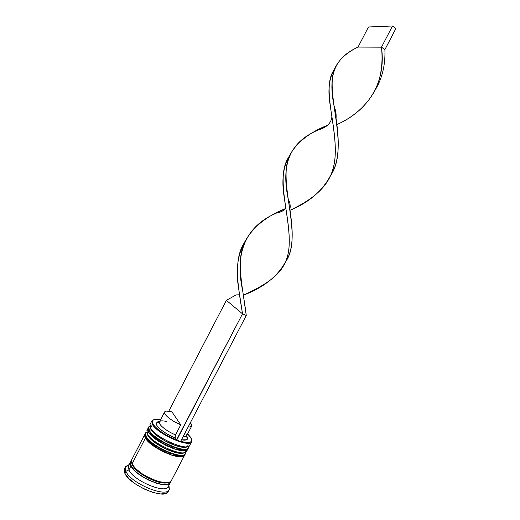 <?xml version="1.0" encoding="UTF-8"?>
<svg xmlns="http://www.w3.org/2000/svg" width="520" height="520" viewBox="0 0 520 520"><rect width="100%" height="100%" fill="white"/><g stroke="black" fill="none" stroke-linecap="round" stroke-linejoin="round"><path stroke-width="0.78" d="M187.831 443.209C189.124 447.785 184.574 448.409 174.187 445.068C164.6 441.597 153.927 434.428 151.171 429.683L149.37 430.476C153.92 439.504 183.534 453.154 187.961 448.351M187.753 448.74C183.319 453.557 153.706 439.913 149.162 430.879L151.164 434.441L159.172 441.084L166.478 445.224L173.999 448.338L166.478 445.224L159.172 441.084L151.164 434.441L149.162 430.879C154.089 440.635 186.472 454.682 188.377 448.012L188.584 447.623C186.686 454.279 154.297 440.226 149.37 430.476L148.752 426.887L149.344 426.185C148.233 427.082 148.239 428.519 149.37 430.476L151.171 429.683L150.377 427.661L151.171 429.683C155.337 437.84 181.85 450.404 187.018 446.732C181.85 450.404 155.337 437.84 151.171 429.683L151.144 429.735M188.591 447.603L188.194 446.478M177.45 449.339L180.505 449.924L184.983 449.748L180.505 449.924L177.45 449.339M149.91 426.55L148.544 427.284L149.162 430.879M186.433 446.973L181.968 447.115L175.468 445.517L164.19 440.414L154.739 433.771L151.171 429.683L150.377 427.661M184.977 449.579C189.456 459.901 153.654 446.622 148.064 435.663L146.263 436.462C150.735 445.64 180.356 459.245 184.86 454.279M184.659 454.675C180.141 459.647 150.52 446.05 146.055 436.865L146.614 438.457L150.144 442.618L156.019 447.142L163.319 451.295L170.846 454.382L163.319 451.295L156.019 447.142L150.144 442.618L146.614 438.457L146.055 436.865C150.891 446.784 183.3 460.759 185.296 453.921L185.497 453.531C183.514 460.35 151.106 446.375 146.263 436.462L145.477 433.193L146.055 436.865M185.51 453.512L185.315 452.348M174.304 455.371L177.372 455.929L181.877 455.702L177.372 455.929L174.304 455.371M183.326 452.92L181.383 453.245L175.773 452.556L164.794 448.461L154.303 442.059L149.5 437.645L147.303 433.7L148.064 435.663C152.133 443.898 178.419 456.385 183.833 452.719C178.419 456.385 152.133 443.898 148.064 435.663L148.044 435.701M146.282 432.075C145.158 433.01 145.151 434.473 146.263 436.462L148.064 435.663L147.303 433.7M170.43 481.416C170.995 491.017 135.96 477.451 131.157 466.005L132.665 465.316C135.779 472.537 155.188 483.294 164.554 482.957M167.863 482.456C161.148 485.94 136.24 473.844 132.665 465.316L131.157 466.005L134.732 470.626L137.52 473.103L144.547 477.867L152.535 481.735L160.16 484.075L163.442 484.543L168.317 484.029L169.728 483.067L170.391 481.709M190.515 437.164C191.718 438.932 191.997 440.303 191.367 441.291C190.047 442.956 186.478 442.981 180.648 441.37L186.336 442.513L190.268 442.137L191.308 441.37L191.698 440.258L191.425 438.834L187.623 433.914L190.515 437.164M189.897 445.088C188.597 452.062 155.662 437.918 150.618 428.084L152.484 424.489L153.082 424.223L152.341 420.973C153.153 419.257 155.876 418.873 160.531 419.809L155.883 419.315L152.854 420.231L152.263 421.246L152.334 422.584L154.486 426.101L159.062 430.307L165.47 434.623L176.488 439.966C165.139 435.24 157.333 429.995 153.082 424.223L152.484 424.489C157.398 433.901 189.098 447.928 191.555 441.896L191.581 439.296L191.666 441.707C189.858 448.195 157.495 434.076 152.484 424.489L150.618 428.084L151.171 429.683L150.618 428.084C155.578 437.769 187.954 451.841 189.819 445.257L191.666 441.707M186.791 451.048C185.231 458.068 152.438 444.022 147.505 434.07L148.064 435.663L147.505 434.07C152.38 443.911 184.782 457.925 186.732 451.165L187.746 449.228M168.376 486.304C166.536 494.533 133.347 480.896 128.895 469.918L125.866 471.289C130.689 483.45 167.375 498.466 169.344 489.294L168.922 485.29L169.208 489.58C166.472 498.199 130.578 483.21 125.866 471.289L124.839 473.278C129.519 485.257 165.419 500.221 168.188 491.543L169.208 489.58M187.759 449.196C185.842 455.897 153.446 441.863 148.544 432.075L147.505 434.07L148.544 432.075L147.934 428.467M184.678 455.104C182.669 461.975 150.254 448.006 145.431 438.061L131.989 463.95C136.441 474.584 168.948 488.254 171.34 480.656L184.665 455.13M130.553 461.949L128.524 465.849L128.895 469.918L130.956 465.94L134.57 470.613L140.732 475.585L148.48 480.038L156.533 483.236L160.258 484.198L166.361 484.653L168.5 484.146L169.923 483.184L170.631 481.526L170.313 482.619C167.895 490.269 135.382 476.625 130.956 465.94L128.895 469.918C133.256 480.701 165.789 494.306 168.266 486.538L170.3 482.651M190.385 422.701L191.711 426.075C191.295 426.829 190.119 427.109 188.188 426.92L189.904 426.953L191.627 426.218L191.646 424.587L190.385 422.701M186.784 435.877L187.701 438.288L186.602 439.771L181.467 439.81C184.665 440.401 186.654 440.167 187.434 439.114L186.784 435.877M185.926 433.277L186.485 436.072L182.988 436.891C184.938 437.047 186.134 436.728 186.569 435.935L191.711 426.082M164.606 411.964C165.412 410.761 167.875 410.761 171.983 411.95L180.758 424.808L175.526 434.85L180.758 424.808C171.853 421.285 163.02 414.193 164.606 411.964L159.477 421.831C157.827 424.184 166.602 431.379 175.526 434.85L175.143 437.892L176.488 439.966L175.143 437.892L166.589 433.674L161.642 430.313L158.093 427.037L156.988 425.575L156.299 423.228L157.638 421.882L159.588 421.623L156.377 422.949C154.83 425.834 165.029 434.044 175.143 437.892L175.526 434.85C166.803 431.45 158.132 424.463 159.412 421.98C160.127 420.57 162.63 420.466 166.933 421.662M168.207 491.504L166.179 493.285L160.732 493.961L152.945 492.453L144.053 488.956L135.519 484.029L128.758 478.504L124.839 473.278L124.137 471.042L124.299 469.183M125.489 466.824L124.475 468.787L124.839 473.278L125.866 471.289L125.489 466.824L129.174 464.594L125.652 466.55C124.878 467.753 124.95 469.332 125.866 471.289L128.895 469.918L128.655 465.628M130.956 465.94L130.559 461.923L131.274 461.038L130.403 462.293L130.286 463.95L130.956 465.94M131.261 461.338L130.605 462.391L130.488 464.029L131.157 466.005M131.423 460.324L131.313 461.968L131.989 463.95L135.609 468.611L141.785 473.571L149.532 478.017L157.579 481.228L164.619 482.677L169.533 482.17L171.359 480.623M144.852 434.401L131.579 459.959L131.989 463.95L145.431 438.061L144.859 434.375M184.893 454.467L184.321 455.598L182.975 456.417L178.185 456.664L171.236 455.026L163.215 451.737L155.441 447.31L149.181 442.494L145.431 438.061L144.684 436.215L145.262 433.829M147.921 428.487L146.906 430.437L147.505 434.07L146.972 430.32M187.974 448.552L187.415 449.676L186.082 450.463L181.324 450.651L174.395 448.975L166.381 445.66L158.594 441.24L152.321 436.456L148.544 432.075L147.778 430.261L148.337 427.921M151.821 420.966L153.855 419.66L151.736 421.168L152.484 424.489L151.821 420.966L149.981 424.522L150.618 428.084L150.072 424.359M180.758 424.808L173.427 421.142L169.182 418.281L165.145 414.303L164.483 412.353L164.808 411.691L166.673 411.06L171.983 411.95L180.758 424.808M176.488 439.966L180.557 441.551L246.266 315.517L180.557 441.551L176.65 440.226L242.515 313.839L226.389 300.346L168.766 411.197L226.389 300.346L242.515 313.839L246.266 315.517C243.542 291.252 235.313 261.131 244.738 241.891C252.636 227.448 266.052 216.411 284.999 208.774L276.536 213.031C244.992 226.447 234.553 253.975 242.717 290.914L246.266 315.517L242.515 313.839L238.719 288.971C235.567 270.627 237.49 255.125 244.491 242.457L244.179 242.97C232.817 260.565 238.531 288.945 242.515 313.839L176.488 439.966M285.565 261.814C303.894 236.386 276.725 181.942 289.757 155.142C296.771 142.454 309.413 132.464 327.685 125.171L317.434 130.299C289.328 142.714 281.158 164.743 288.132 198.725C292.175 222.599 295.75 246.662 285.565 261.814M376.038 88.562C382.479 77.279 385.437 64.291 384.904 49.602L381.478 47.17C382.98 61.594 381.433 74.789 376.831 86.749C368.628 103.681 355.31 116.291 336.869 124.573C367.244 111.183 386.497 83.577 381.478 47.17L358.04 47.08C334.029 58.117 328.127 75.556 333.996 105.703C338.254 130.195 342.186 157.865 330.59 175.604C350.558 146.523 323.518 91.169 335.192 67.607C339.372 59.215 346.99 52.37 358.04 47.08L368.485 26.988L392.509 26L381.478 47.17L358.04 47.08L368.485 26.988L392.509 26L395.909 28.496L384.904 49.602C385.437 64.291 382.479 77.279 376.038 88.562M289.185 156.37L288.743 157.099C272.435 181.083 298.09 233.22 285.798 261.261C278.018 276.101 263.881 287.411 243.393 295.197C262.971 286.007 280.339 276.562 286.358 259.818C292.617 243.263 287.307 219.213 284.154 196.931C281.431 180.375 283.147 166.784 289.315 156.162M290.264 206.193L289.367 206.635L290.264 206.193M334.23 69.589L333.762 70.362C319.235 91.442 344.864 143.059 331.084 174.447C323.076 190.424 309.361 202.378 289.939 210.308C309.634 200.909 326.905 189.183 332.651 170.079C338.65 151.151 333.028 125.56 330.031 104.195C327.659 89.544 329.173 77.825 334.581 69.043M239.544 294.775L236.119 294.911L226.389 300.346M381.478 47.17L392.509 26L395.909 28.496L384.904 49.602L381.478 47.17M150.111 427.102L151.099 429.656C155.571 437.834 181.675 450.671 187.623 446.628M147.154 433.394L148.012 435.65C152.152 443.378 176.267 456.144 184.165 452.666M146.751 432.269L145.678 432.803M191.367 441.291L191.555 441.896M169.344 489.294L168.383 486.324M187.434 439.114L186.485 436.072M125.652 466.55L128.635 465.634M151.736 421.168L152.341 420.973M159.412 421.98L156.377 422.949M285.545 261.865L285.798 261.261M289.757 155.142L288.743 157.099M375.018 90.227L376.831 86.749M285.682 207.454C284.622 211.556 276.978 213.148 276.536 213.031M336.037 118.762C336.473 112.099 335.238 109.597 333.996 105.703M244.465 242.515L244.179 242.97M330.7 175.357L331.084 174.447M335.192 67.607L333.762 70.362M289.796 209.385C291.057 204.783 289.01 200.603 288.132 198.725M331.89 116.87C331.188 123.285 326.372 127.758 317.434 130.299"/></g></svg>
